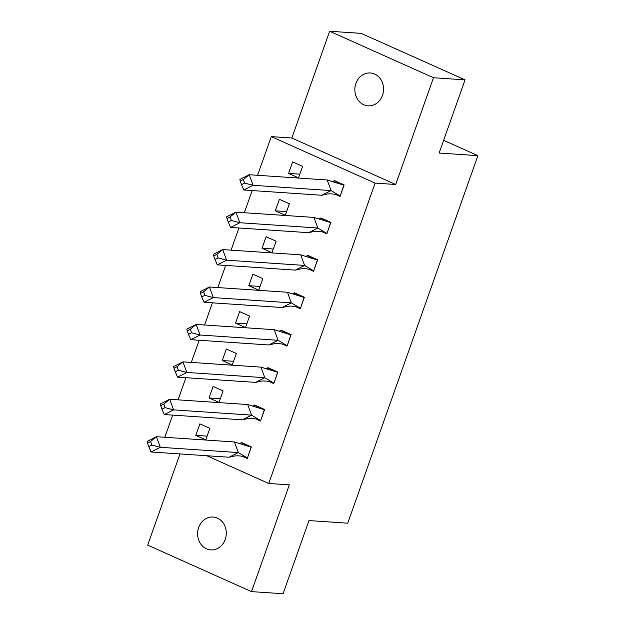 <?xml version="1.0" encoding="UTF-8"?>
<svg xmlns="http://www.w3.org/2000/svg" width="625" height="625" viewBox="0 0 625 625"><rect width="100%" height="100%" fill="white"/><g stroke="black" fill="none" stroke-linecap="round" stroke-linejoin="round"><path stroke-width="0.94" d="M382.5 95.352A16.477 14.352 93.9 0 1 368.102 105.836A16.477 14.352 93.9 0 1 355.922 83.453A16.477 14.352 93.9 0 1 370.32 72.961A16.477 14.352 93.9 0 1 382.5 95.352M225.242 539.422A16.477 14.352 93.9 0 1 210.844 549.906A16.477 14.352 93.9 0 1 198.664 527.516A16.477 14.352 93.9 0 1 213.063 517.031A16.477 14.352 93.9 0 1 225.242 539.422M179.984 453.93L147.68 545.133L251.508 591.617L289.312 484.859L268.734 483.477L206.789 455.734M465.047 79.867L433.484 77.734L329.656 31.25L361.219 33.383L465.047 79.867L439.133 153.039L477.891 155.656L347.734 523.195L308.977 520.578L283.07 593.75L251.508 591.617M165.68 437.328L164.914 436.984L172.656 415.117M178.062 399.844L185.906 377.688M191.312 362.422L199.164 340.266M204.57 324.992L212.414 302.836M217.82 287.57L225.672 265.414M231.078 250.141L238.922 227.984M244.328 212.719L252.172 190.562M257.578 175.289L271.273 136.617L375.102 183.109L268.734 483.477M329.656 31.25L291.852 138.008L271.273 136.617M477.891 155.656L443.641 140.32M205.758 439.852L209.836 428.336L199.867 423.867L195.789 435.383L205.758 439.852M242.836 456.453L247.289 458.445L251.367 446.93L241.398 442.461L241.195 443.039M219.008 402.422L223.086 390.906L213.117 386.445L209.039 397.961L219.008 402.422M256.094 419.023L260.539 421.016L264.617 409.5L254.648 405.039L254.445 405.617M232.266 365L236.344 353.484L226.375 349.016L222.297 360.531L232.266 365M269.344 381.602L273.789 383.594L277.867 372.078L267.906 367.617L267.695 368.188M245.516 327.57L249.594 316.055L239.625 311.594L235.547 323.109L245.516 327.57M282.602 344.172L287.047 346.164L291.125 334.648L281.156 330.188L280.953 330.766M258.766 290.148L262.844 278.633L252.883 274.164L248.805 285.68L258.766 290.148M295.852 306.75L300.297 308.742L304.375 297.227L294.406 292.766L294.203 293.336M272.023 252.719L276.102 241.203L266.133 236.742L262.055 248.258L272.023 252.719M309.102 269.32L313.555 271.312L317.633 259.797L307.664 255.336L307.461 255.914M285.273 215.297L289.352 203.781L279.383 199.312L275.305 210.828L285.273 215.297M322.359 231.898L326.805 233.891L330.883 222.375L320.914 217.914L320.711 218.484M298.531 177.867L302.609 166.352L292.641 161.891L288.562 173.406L298.531 177.867M335.609 194.477L340.055 196.461L344.133 184.945L334.172 180.484L333.961 181.062M291.852 138.008L395.68 184.5L433.484 77.734M395.68 184.5L375.102 183.109M207.07 436.148L195.789 435.383M220.32 398.719L209.039 397.961M233.57 361.297L222.297 360.531M246.828 323.867L235.547 323.109M260.078 286.445L248.805 285.68M273.336 249.016L262.055 248.258M286.586 211.594L275.305 210.828M299.836 174.164L288.562 173.406M229.016 457.234L238.32 452.562L247.266 457.945C243.25 456.148 239.008 455.5 234.539 456L229.016 457.234L151.016 451.977L148.758 446.609L151.859 445.055L150.555 441.523L147.453 443.078L148.758 446.609M150.555 441.523L156.422 436.703L147.109 441.383L147.453 443.078M234.422 441.969L238.32 452.562L160.328 447.297L156.422 436.703L234.422 441.969L251.008 447.117M247.453 457.969L251.117 447.164L241.773 442.977L239.961 443.188M151.859 445.055L160.328 447.297L151.016 451.977M241.773 442.977L242.68 443.039M242.266 419.812L251.578 415.133L260.523 420.523C256.508 418.727 252.266 418.078 247.789 418.57L242.266 419.812L164.266 414.547L162.008 409.188L165.109 407.625L163.812 404.094L160.711 405.656L162.008 409.188M163.812 404.094L169.672 399.281L160.367 403.953L160.711 405.656M247.672 404.539L251.578 415.133L173.578 409.875L169.672 399.281L247.672 404.539L264.258 409.688M260.711 420.539L264.367 409.734L255.023 405.555L253.219 405.766M165.109 407.625L173.578 409.875L164.266 414.547M255.023 405.555L255.93 405.609M255.516 382.383L264.828 377.711L273.797 383.102C269.758 381.297 265.516 380.648 261.047 381.148L255.516 382.383L177.523 377.125L175.258 371.758L178.367 370.203L177.062 366.672L173.961 368.227L175.258 371.758M177.062 366.672L182.93 361.852L173.617 366.531L173.961 368.227M260.93 367.117L264.828 377.711L186.828 372.445L182.93 361.852L260.93 367.117L277.516 372.266M273.961 383.117L277.617 372.312L268.273 368.125L266.469 368.336M178.367 370.203L186.828 372.445L177.523 377.125M268.273 368.125L269.18 368.188M268.773 344.961L278.086 340.281L287.047 345.68C283.008 343.875 278.766 343.227 274.297 343.719L268.773 344.961L190.773 339.695L188.516 334.336L191.617 332.773L190.32 329.242L187.211 330.805L188.516 334.336M190.32 329.242L196.18 324.43L186.867 329.102L187.211 330.805M274.18 329.695L278.086 340.281L200.086 335.023L196.18 324.43L274.18 329.695L290.766 334.836M287.211 345.688L290.875 334.883L281.531 330.703L279.727 330.914M191.617 332.773L200.086 335.023L190.773 339.695M281.531 330.703L282.438 330.758M282.023 307.531L291.336 302.859L300.281 308.242C296.266 306.453 292.023 305.797 287.555 306.297L282.023 307.531L204.023 302.273L201.766 296.906L204.875 295.352L203.57 291.82L200.469 293.375L201.766 296.906M203.57 291.82L209.43 287L200.125 291.68L200.469 293.375M287.43 292.266L291.336 302.859L213.336 297.594L209.43 287L287.43 292.266L304.016 297.414M300.469 308.266L304.125 297.461L294.781 293.273L292.977 293.484M204.875 295.352L213.336 297.594L204.023 302.273M294.781 293.273L295.688 293.336M295.281 270.109L304.586 265.43L313.531 270.82C309.516 269.023 305.273 268.375 300.805 268.867L295.281 270.109L217.281 264.844L215.023 259.484L218.125 257.922L216.82 254.391L213.719 255.953L215.023 259.484M216.82 254.391L222.688 249.578L213.375 254.25L213.719 255.953M300.688 254.844L304.586 265.43L226.594 260.172L222.688 249.578L300.688 254.844L317.273 259.984M313.719 270.836L317.383 260.031L308.039 255.852L306.227 256.062M218.125 257.922L226.594 260.172L217.281 264.844M308.039 255.852L308.945 255.906M308.531 232.68L317.844 228.008L326.812 233.406C322.773 231.602 318.531 230.945 314.055 231.445L308.531 232.68L230.531 227.422L228.273 222.055L231.375 220.5L230.078 216.969L226.977 218.523L228.273 222.055M230.078 216.969L235.938 212.148L226.633 216.828L226.977 218.523M313.938 217.414L317.844 228.008L239.844 222.742L235.938 212.148L313.938 217.414L330.523 222.562M326.977 233.414L330.633 222.609L321.289 218.422L319.484 218.633M231.375 220.5L239.844 222.742L230.531 227.422M321.289 218.422L322.195 218.484M321.781 195.258L331.094 190.578L340.039 195.969C336.023 194.172 331.781 193.523 327.312 194.023L321.781 195.258L243.789 189.992L241.523 184.633L244.633 183.07L243.328 179.539L240.227 181.102L241.523 184.633M243.328 179.539L249.195 174.727L239.883 179.398L240.227 181.102M327.195 179.992L331.094 190.578L253.094 185.32L249.195 174.727L327.195 179.992L343.781 185.133M340.227 195.992L343.883 185.18L334.539 181L332.734 181.211M244.633 183.07L253.094 185.32L243.789 189.992M334.539 181L335.445 181.062"/></g></svg>
